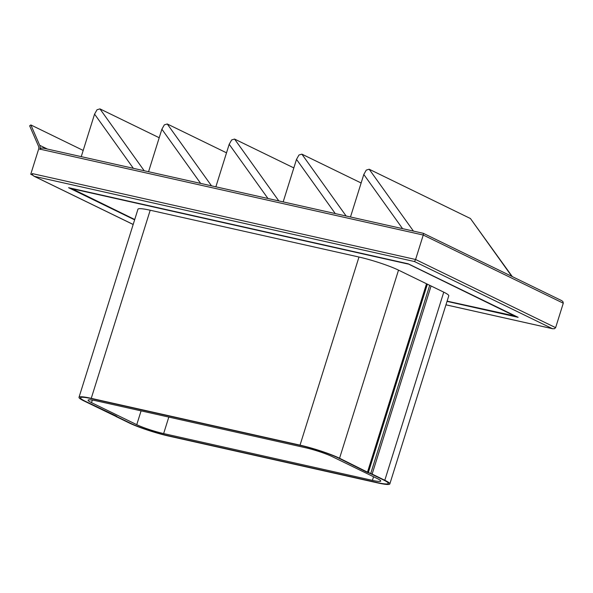 <?xml version="1.0" encoding="UTF-8"?>
<svg xmlns="http://www.w3.org/2000/svg" width="593" height="593" viewBox="0 0 593 593"><rect width="100%" height="100%" fill="white"/><g stroke="black" fill="none" stroke-linecap="round" stroke-linejoin="round"><path stroke-width="0.89" d="M321.021 451.243A28.167 3.158 17.4 0 1 338.314 457.966L366.407 471.969A4.566 0.511 -162.6 0 0 366.889 472.184A4.566 0.511 -162.6 0 0 367.467 472.428L369.862 473.37A4.366 0.489 17.4 0 1 370.41 473.599A4.366 0.489 17.4 0 1 370.877 473.814L338.314 457.966A28.167 3.158 17.4 0 0 321.021 451.243A28.167 3.158 17.4 0 0 300.896 445.558A28.167 3.158 17.4 0 1 321.021 451.243M91.515 402.647A20.236 2.268 -162.6 0 1 88.098 400.164A20.236 2.268 -162.6 0 1 88.401 399.912A20.236 2.268 -162.6 0 1 96.422 400.861L305.202 447.656A20.236 2.268 17.4 0 1 319.657 451.74A20.236 2.268 17.4 0 1 332.087 456.566L377.326 478.588A20.236 2.268 -162.6 0 1 380.743 481.079A20.236 2.268 -162.6 0 1 380.439 481.331A20.236 2.268 -162.6 0 1 372.419 480.374L163.638 433.579A20.236 2.268 17.4 0 1 149.177 429.495A20.236 2.268 17.4 0 1 136.753 424.67L91.515 402.647L92.323 400.067M376.725 482.472A28.167 3.158 -162.6 0 0 387.896 483.799A28.167 3.158 -162.6 0 0 388.311 483.451A28.167 3.158 -162.6 0 0 383.56 479.989A28.167 3.158 17.4 0 1 388.311 483.451A28.167 3.158 17.4 0 1 387.896 483.799A28.167 3.158 17.4 0 1 376.725 482.472L167.945 435.677A28.167 3.158 17.4 0 1 147.82 429.992A28.167 3.158 17.4 0 1 130.519 423.276A28.167 3.158 -162.6 0 0 147.82 429.992A28.167 3.158 -162.6 0 0 167.945 435.677L376.725 482.472M92.108 398.763A28.167 3.158 -162.6 0 0 80.945 397.443A28.167 3.158 -162.6 0 0 80.529 397.784A28.167 3.158 -162.6 0 0 85.281 401.253L115.865 415.812A4.566 0.511 17.4 0 1 116.243 416.012A4.566 0.511 17.4 0 1 116.495 416.175L117.236 416.753A4.366 0.489 -162.6 0 0 117.481 416.916A4.366 0.489 -162.6 0 0 117.844 417.101L85.281 401.253A28.167 3.158 -162.6 0 1 80.529 397.784A28.167 3.158 -162.6 0 1 80.945 397.443A28.167 3.158 -162.6 0 1 92.108 398.763L300.896 445.558L92.108 398.763M117.844 417.101L130.519 423.276L117.844 417.101M370.877 473.814L383.56 479.989L370.877 473.814M91.248 398.348L300.036 445.143A29.754 3.336 17.4 0 1 321.295 451.147A29.754 3.336 17.4 0 1 339.567 458.241L398.511 270.134A29.754 3.336 -162.6 0 0 380.246 263.033A29.754 3.336 -162.6 0 0 358.987 257.028L150.199 210.233L91.248 398.348A29.754 3.336 -162.6 0 0 79.455 396.947A29.754 3.336 -162.6 0 0 79.01 397.31A29.754 3.336 -162.6 0 0 84.036 400.972L115.768 416.345A5.952 0.667 -162.6 0 0 116.102 416.568A5.952 0.667 -162.6 0 0 116.591 416.82L129.274 422.994A29.754 3.336 -162.6 0 0 147.546 430.095A29.754 3.336 -162.6 0 0 168.805 436.1L377.593 482.895A29.754 3.336 17.4 0 0 389.386 484.296A29.754 3.336 17.4 0 0 389.831 483.925L448.775 295.818A29.754 3.336 17.4 0 0 443.757 292.156L384.805 480.263A29.754 3.336 17.4 0 1 389.831 483.925M79.01 397.31L137.961 209.203A29.754 3.336 17.4 0 1 138.406 208.832A29.754 3.336 17.4 0 1 150.199 210.233M426.693 283.847L367.653 472.243L368.349 472.547L427.375 284.18M429.703 285.315L370.736 473.488A5.952 0.667 17.4 0 1 371.492 473.807A5.952 0.667 17.4 0 1 372.122 474.096L384.805 480.263M445.958 304.817L552.394 328.67L414.522 261.55L34.342 176.343L32.652 175.18L32.296 173.593L32 174.535L30.754 174.253L38.575 149.317A4.366 3.476 116 0 0 38.804 147.672A4.366 3.476 116 0 0 38.486 146.16L29.65 125.82L30.866 124.953L39.701 145.3A5.952 4.744 116 0 1 40.139 147.353A5.952 4.744 116 0 1 39.82 149.592L41.147 148.065L43.185 148.131M552.394 328.67L554.433 328.737L555.619 327.662L563.283 303.208L562.927 301.622L561.719 300.651L423.365 233.338M39.961 149.139L423.254 235.043L423.439 233.338L42.815 148.028M414.522 261.55L415.589 259.497L32.296 173.593M134.626 219.84L68.603 187.699L408.154 263.803M68.603 187.699L69.351 187.87M408.266 263.833L518.141 317.314L408.199 263.833L68.973 187.803M413.44 231.092L369.172 169.227L366.266 170.109L363.805 174.468L402.588 228.661M369.172 169.227L470.427 218.52L512.285 276.583M346.127 216.008L301.867 154.143L298.954 155.025L296.5 159.384L335.275 213.576M278.821 200.923L234.554 139.058L231.648 139.941L229.187 144.299L267.962 198.492M211.508 185.839L167.248 123.974L164.335 124.856L161.882 129.207L200.656 183.4M144.203 170.747L99.935 108.882L97.022 109.772L94.569 114.123L133.343 168.316M30.754 174.253L32.652 175.172M32 174.535L32.385 174.72M30.866 124.953L83.19 150.429M81.248 156.641L94.569 114.123M99.935 108.882L159.206 137.739M148.554 171.725L161.882 129.207M167.248 123.974L226.519 152.824M215.867 186.81L229.187 144.299M234.554 139.058L293.824 167.908M283.172 201.894L296.5 159.384M301.867 154.143L361.137 182.992M350.485 216.986L363.805 174.468M563.283 303.208L423.254 235.043L415.589 259.497L555.619 327.662M515.858 316.239L447.107 301.14M407.902 263.766L515.769 316.529M367.653 472.243L339.567 458.241M370.736 473.488L368.349 472.547M398.511 270.134L443.757 292.156M426.523 283.765L367.571 471.88M134.73 219.521L71.041 188.27M407.836 263.989L70.975 188.492M373.553 476.757L372.419 480.374M136.753 424.67L141.082 410.875M168.805 417.087L163.638 433.579M358.987 257.028L300.036 445.143M511.811 276.353L470.427 218.52M47.433 149.065L39.701 145.3M518.141 317.314L447.033 301.377M34.342 176.343L133.18 224.458M372.122 474.096L431.074 285.982M552.772 328.774L445.951 304.832M133.173 224.495L33.868 176.151"/></g></svg>
